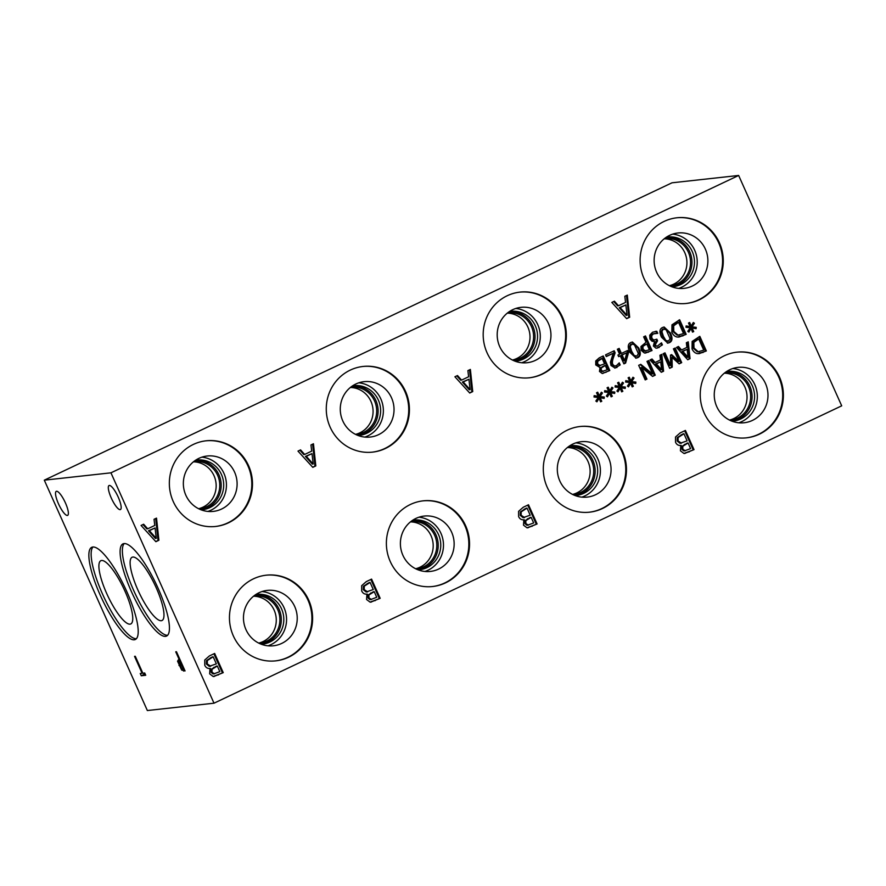 <?xml version="1.0" encoding="UTF-8"?>
<svg xmlns="http://www.w3.org/2000/svg" width="886" height="886" viewBox="0 0 886 886"><rect width="100%" height="100%" fill="white"/><g stroke="black" fill="none" stroke-linecap="round" stroke-linejoin="round"><path stroke-width="1.33" d="M615.128 352.838L613.3 357.955C612.281 361.078 612.137 363.249 612.857 364.467L614.375 365.973L616.357 365.752L619.248 362.85L620.178 364.932L615.117 368.067L610.997 365.486L610.421 362.219L613.19 353.292L606.301 356.56L605.548 354.865L614.197 350.767L615.128 352.838L614.253 352.938L612.425 358.055C611.406 361.167 611.262 363.349 611.982 364.567L613.5 366.073L615.482 365.852M613.19 353.292L606.179 356.294M620.178 364.932L614.685 368.089M618.683 363.648L619.303 365.032M613.5 366.073L616.357 365.752M613.444 351.133L614.253 352.938M624.674 360.691L626.845 352.761L621.252 355.087L623.799 360.79L624.674 360.691L622.127 354.998L621.252 355.087M626.845 352.761L622.127 354.998M618.638 356.648L617.941 355.076L619.613 354.278L617.365 349.261L619.181 348.408L621.418 353.425L627.62 350.491L628.539 352.539L625.627 363.038L623.899 363.858L620.311 355.851L618.638 356.648M620.311 355.851L618.528 356.382M625.627 363.038L623.777 363.592M628.539 352.539L627.665 352.639L624.752 363.138M626.856 350.845L627.665 352.639M621.418 353.425L620.543 353.514L618.417 348.763M631.696 351.321L634.199 355.53L636.934 356.072L638.341 353.547L634.398 344.698L631.585 344.122L630.212 346.636L631.696 351.321M630.71 344.211L632.449 343.857L630.71 344.211L629.337 346.736L630.821 351.421L633.324 355.629L636.059 356.172M635.218 356.427L636.934 356.072M631.995 342.107L637.876 348.054C640.224 353.215 639.858 356.449 636.79 357.789L635.683 358.177M637.665 357.689L636.115 358.154L629.78 352.229C627.454 347.09 627.809 343.846 630.865 342.494L632.438 342.029L638.751 347.965C641.099 353.115 640.733 356.36 637.665 357.689L636.79 357.789M642.937 346.814L643.103 349.35L645.905 351.111L644.244 351.188L642.228 349.449L642.062 346.913L646.802 343.912L642.062 346.913M644.244 351.188L649.405 349.737L646.802 343.912M644.421 353.027L641.187 350.335L640.966 346.515L646.071 342.262L643.635 336.824L645.495 335.938L652.03 350.535L644.421 353.027M652.03 350.535L645.34 353.104M644.742 336.303L651.155 350.623M690.227 327.731L685.985 327.288L686.118 325.926L690.15 326.591L688.488 323.058L689.673 322.493L691.213 326.092L693.317 322.504L694.414 323.279L691.999 326.89L696.23 327.333L696.086 328.706L692.066 328.019L693.727 331.563L692.542 332.128L691.025 328.518L688.887 332.106L687.791 331.32L690.227 327.731M691.025 328.518L690.15 328.606L688.311 331.696M693.727 331.563L692.431 331.862M692.066 328.019L691.191 328.119L692.852 331.663M696.23 327.333L695.355 327.432L695.244 328.562M691.999 326.89L695.355 327.432M694.414 323.279L693.539 323.379L691.124 326.989M691.213 326.092L690.338 326.192L688.909 322.858M690.15 326.591L686.096 326.159M678.532 322.327L673.67 325.804L673.792 331.386L678.034 335.118L683.56 333.557L678.532 322.327L676.24 323.091L672.795 325.904L672.917 331.486L677.159 335.207L679.363 335.118M678.034 335.118L677.159 335.207M673.67 325.804L672.795 325.904M677.436 337.09C675.021 336.713 673.161 335.107 671.843 332.283L671.965 324.819L679.64 319.768L686.174 334.354L677.436 337.09M686.174 334.354L678.72 337.156M678.886 320.123L685.299 334.454M663.392 336.303L665.907 340.512L668.631 341.055L670.037 338.53L666.095 329.681L663.293 329.105L661.908 331.619L663.392 336.303M662.418 329.193L664.146 328.839L662.418 329.193L661.034 331.718L662.518 336.403L665.032 340.612L667.767 341.154M666.914 341.409L668.631 341.055M663.692 327.089L669.572 333.047C671.92 338.197 671.555 341.431 668.487 342.771L667.38 343.159M669.362 342.672L667.811 343.137L661.488 337.212C659.151 332.073 659.505 328.828 662.562 327.488L664.135 327.012L670.447 332.948C672.795 338.098 672.43 341.343 669.362 342.672L668.487 342.771M662.418 344.887L657.135 348.154L655.828 348.098L653.37 345.994L654.51 341.498L652.129 341.309L649.947 339.072L649.715 335.207L652.572 332.217L656.803 331.298L657.733 333.369L653.436 333.856L651.675 335.672L651.919 338.308L653.713 340.036L656.858 339.172L657.578 340.789L656.072 341.188L654.322 344.986L655.762 346.216L657.312 346.138L661.488 342.827L662.418 344.887L656.703 348.176M657.578 340.789L655.197 344.887L656.637 346.127L655.762 346.216M656.094 339.526L656.703 340.888M652.838 340.124L654.455 340.058L652.838 340.124L651.044 338.408L650.8 335.772L651.675 335.672M655.23 333.357L652.561 333.956L650.8 335.772M655.718 331.342L656.803 331.298L655.928 331.397L656.792 333.324M655.275 331.408L655.928 331.397M660.923 343.613L661.543 344.986M605.282 365.497L601.24 368L601.295 370.248L603.189 371.433L601.815 371.533L607.187 369.761L605.282 365.497L604.407 365.597L600.365 368.1L600.42 370.348L601.815 371.533M602.148 358.487L597.729 361.322L597.662 363.936L600.287 365.652L598.947 365.763L604.562 363.88L602.148 358.487L601.273 358.575L596.854 361.422L596.787 364.024L598.947 365.763M597.729 361.322L596.854 361.422M599.722 367.358L595.757 364.932L595.735 360.945L599.246 357.855L603.266 355.95L609.801 370.536L602.126 373.449L599.468 371.444L600.043 367.391L599.457 367.38M609.801 370.536L602.513 373.46M602.956 373.438L602.126 373.449M602.513 356.305L608.926 370.636M738.647 175.461L110.949 472.825L214.002 703.196L147.353 710.539L44.3 480.168L671.998 182.804L738.647 175.461L841.7 405.832L214.002 703.196M608.804 392.454L604.562 392.011L604.695 390.648L608.726 391.313L607.065 387.78L608.25 387.215L609.789 390.815L611.894 387.226L612.99 388.002L610.576 391.623L614.806 392.066L614.662 393.439L610.642 392.753L612.304 396.286L611.118 396.85L609.601 393.24L607.464 396.828L606.367 396.042L608.804 392.454M629.857 382.486L625.627 382.043L625.76 380.67L629.791 381.345L628.119 377.801L629.304 377.248L630.843 380.836L632.947 377.248L634.055 378.034L631.629 381.644L635.871 382.087L635.727 383.461L631.696 382.774L633.357 386.307L632.183 386.872L630.666 383.261L628.517 386.861L627.421 386.075L629.857 382.486M669.661 368.332L663.138 353.735L664.998 352.849L670.624 365.42L670.458 355.142L671.599 354.599L679.041 361.433L673.426 348.862L675.165 348.043L681.688 362.629L679.141 363.836L672.009 357.368L672.252 367.103L669.661 368.332M686.362 342.727L688.245 341.841L690.05 358.664L687.746 359.76L676.494 347.412L678.466 346.47L681.555 349.948L686.916 347.412L686.362 342.727M697.614 353.68C695.2 353.304 693.339 351.698 692.021 348.874L692.154 341.409L699.829 336.359L706.352 350.945L697.614 353.68M659.915 355.264L661.798 354.367L663.603 371.201L661.299 372.286L650.047 359.938L652.018 359.007L655.108 362.485L660.469 359.949L659.915 355.264M645.207 379.917L638.673 365.32L640.766 364.334L652.605 373.97L646.979 361.388L648.718 360.569L655.241 375.155L652.594 376.417L641.774 367.535L646.946 379.086L645.207 379.917M619.325 387.47L615.094 387.027L615.227 385.665L619.259 386.329L617.597 382.785L618.771 382.231L620.311 385.831L622.415 382.243L623.522 383.018L621.097 386.628L625.339 387.071L625.195 388.445L621.164 387.758L622.836 391.302L621.651 391.856L620.134 388.256L617.996 391.845L616.9 391.058L619.325 387.47M598.272 397.449L594.03 397.006L594.163 395.632L598.205 396.308L596.533 392.764L597.718 392.21L599.257 395.798L601.361 392.21L602.469 392.996L600.043 396.607L604.285 397.05L604.141 398.423L600.11 397.736L601.771 401.269L600.597 401.834L599.08 398.224L596.931 401.823L595.835 401.037L598.272 397.449M310.964 444.949L313.456 443.775L315.815 465.925L312.791 467.354L297.984 451.107L300.575 449.878L304.651 454.452L311.695 451.118L310.964 444.949M624.818 296.267L627.299 295.093L629.669 317.243L626.646 318.672L611.827 302.425L614.419 301.196L618.494 305.77L625.538 302.436L624.818 296.267M173.224 501.487A43.093 41.564 -96.3 0 1 206.194 440.785A43.093 41.564 -96.3 0 1 248.612 465.77A43.093 41.564 -96.3 0 1 215.641 526.461A43.093 41.564 -96.3 0 1 173.224 501.487M330.146 427.141A43.093 41.564 -96.3 0 1 363.116 366.45A43.093 41.564 -96.3 0 1 405.544 391.424A43.093 41.564 -96.3 0 1 372.563 452.126A43.093 41.564 -96.3 0 1 330.146 427.141M487.067 352.805A43.093 41.564 -96.3 0 1 520.049 292.103A43.093 41.564 -96.3 0 1 562.466 317.088A43.093 41.564 -96.3 0 1 529.485 377.779A43.093 41.564 -96.3 0 1 487.067 352.805M233.328 635.871A43.093 41.564 -96.3 0 1 266.309 575.18A43.093 41.564 -96.3 0 1 308.727 600.154A43.093 41.564 -96.3 0 1 275.756 660.856A43.093 41.564 -96.3 0 1 233.328 635.871M390.261 561.536A43.093 41.564 -96.3 0 1 423.231 500.834A43.093 41.564 -96.3 0 1 465.659 525.808A43.093 41.564 -96.3 0 1 432.678 586.51A43.093 41.564 -96.3 0 1 390.261 561.536M547.183 487.189A43.093 41.564 -96.3 0 1 580.164 426.498A43.093 41.564 -96.3 0 1 622.581 451.472A43.093 41.564 -96.3 0 1 589.6 512.174A43.093 41.564 -96.3 0 1 547.183 487.189M704.104 412.854A43.093 41.564 -96.3 0 1 737.086 352.152A43.093 41.564 -96.3 0 1 779.503 377.126A43.093 41.564 -96.3 0 1 746.533 437.828A43.093 41.564 -96.3 0 1 704.104 412.854M643.989 278.459A43.093 41.564 -96.3 0 1 676.97 217.768A43.093 41.564 -96.3 0 1 719.388 242.742A43.093 41.564 -96.3 0 1 686.417 303.444A43.093 41.564 -96.3 0 1 643.989 278.459M680.404 445.47L681.135 445.392C678.576 445.78 676.716 444.728 675.542 442.258L675.52 437.008L680.127 432.933L685.421 430.43L694.015 449.623L683.926 453.455L680.426 450.819L680.769 445.448M685.011 453.444L683.926 453.455M523.482 519.816L524.213 519.728C521.655 520.115 519.794 519.074 518.62 516.593L518.587 511.344L523.205 507.279L528.499 504.765L537.093 523.958L527.004 527.801L523.504 525.154L523.836 519.783M528.089 527.779L527.004 527.801M366.549 594.152L367.28 594.074C364.733 594.462 362.872 593.41 361.687 590.94L361.665 585.69L366.283 581.615L371.577 579.112L380.16 598.305L370.082 602.137L366.571 599.501L366.915 594.129M371.168 602.126L370.082 602.137M209.628 668.498L210.359 668.409C207.811 668.797 205.94 667.756 204.766 665.275L204.744 660.026L209.351 655.961L214.656 653.447L223.239 672.64L213.149 676.483L209.65 673.836L209.993 668.465M214.235 676.461L213.149 676.483M467.897 370.614L470.377 369.44L472.736 391.579L469.724 393.019L454.906 376.76L457.497 375.542L461.573 380.116L468.616 376.771L467.897 370.614M154.042 519.296L156.523 518.122L158.893 540.261L155.87 541.7L141.062 525.442L143.643 524.224L147.718 528.798L154.773 525.453L154.042 519.296M609.601 393.24L608.726 393.34L606.888 396.419M612.304 396.286L611.008 396.585M610.642 392.753L609.767 392.841L611.429 396.385M614.806 392.066L613.932 392.155L613.821 393.284M610.576 391.623L613.932 392.155M612.99 388.002L612.115 388.101L609.701 391.712M609.789 390.815L608.915 390.914L607.486 387.581M608.726 391.313L604.673 390.881M630.666 383.261L629.791 383.361L627.952 386.451M633.357 386.307L632.072 386.606M631.696 382.774L630.821 382.874L632.482 386.407M635.871 382.087L634.996 382.187L634.874 383.317M631.629 381.644L634.996 382.187M634.055 378.034L633.18 378.123L630.754 381.744M630.843 380.836L629.968 380.936L628.539 377.602M629.791 381.345L625.726 380.914M672.252 367.103L669.539 368.067M672.009 357.368L671.134 357.468L671.378 367.192M681.688 362.629L678.909 363.625M674.401 348.397L680.813 362.728M679.041 361.433L678.167 361.532L670.946 354.909M670.624 365.42L669.75 365.519L664.245 353.215M688.057 357.202L687.137 349.317L681.932 351.465L687.182 357.302L688.057 357.202L682.807 351.365L681.932 351.465M687.137 349.317L682.807 351.365M681.555 349.948L680.681 350.048L677.79 346.791M690.05 358.664L687.547 359.539M687.403 342.24L689.175 358.764M698.711 338.917L693.849 342.395L693.971 347.976L698.212 351.709L703.739 350.147L698.711 338.917L696.418 339.681L692.974 342.494L693.096 348.076L697.337 351.797L699.541 351.709M698.212 351.709L697.337 351.797M693.849 342.395L692.974 342.494M706.352 350.945L698.899 353.747M699.065 336.713L705.477 351.044M661.609 369.739L660.69 361.842L655.485 363.991L660.735 369.827L661.609 369.739L656.36 363.891L655.485 363.991M660.69 361.842L656.36 363.891M655.108 362.485L654.233 362.573L651.343 359.328M663.603 371.201L661.1 372.065M660.956 354.765L662.728 371.289M646.946 379.086L645.086 379.651M641.774 367.535L640.899 367.635L646.071 379.186M655.241 375.155L652.351 376.207M647.954 360.923L654.366 375.254M652.605 373.97L651.731 374.069L640.135 364.633M620.134 388.256L619.259 388.345L617.42 391.435M622.836 391.302L621.54 391.59M621.164 387.758L620.289 387.858L621.961 391.39M625.339 387.071L624.464 387.171L624.342 388.301M621.097 386.628L624.464 387.171M623.522 383.018L622.648 383.117L620.233 386.728M620.311 385.831L619.447 385.919L618.018 382.586M619.259 386.329L615.205 385.897M599.08 398.224L598.205 398.323L596.367 401.413M601.771 401.269L600.475 401.568M600.11 397.736L599.235 397.836L600.896 401.369M604.285 397.05L603.41 397.149L603.288 398.279M600.043 396.607L603.41 397.149M602.469 392.996L601.594 393.096L599.169 396.706M599.257 395.798L598.382 395.898L596.954 392.564M598.205 396.308L594.141 395.876M156.268 538.334L155.072 527.956L148.494 530.747L155.393 538.433L156.268 538.334L149.369 530.659L148.494 530.747M155.072 527.956L149.369 530.659M147.718 528.798L146.843 528.887L142.967 524.545M158.893 540.261L155.67 541.479M155.681 518.52L158.018 540.36M313.201 463.998L311.994 453.61L305.415 456.412L312.326 464.098L313.201 463.998L306.29 456.312L305.415 456.412M311.994 453.61L306.29 456.312M304.651 454.452L303.776 454.551L299.9 450.199M315.815 465.925L312.592 467.132M312.614 444.174L314.94 466.025M470.123 389.652L468.915 379.274L462.348 382.065L469.248 389.751L470.123 389.652L463.223 381.977L462.348 382.065M468.915 379.274L463.223 381.977M461.573 380.116L460.698 380.205L456.822 375.863M472.736 391.579L469.514 392.797M469.536 369.839L471.861 391.678M217.303 666.017L211.975 669.307L212.053 672.275L214.545 673.825L213.67 673.914L219.817 671.632L217.303 666.017L216.428 666.106L211.101 669.406L211.178 672.363L213.017 673.925M213.172 656.792L207.357 660.524L207.28 663.957L210.735 666.217L209.24 666.327L216.35 663.88L213.172 656.792L212.297 656.88L206.482 660.624L206.405 664.057L209.24 666.327M207.357 660.524L206.482 660.624M223.239 672.64L213.803 676.494M213.891 653.802L222.364 672.74M374.224 591.671L368.897 594.971L368.975 597.928L371.478 599.479L370.603 599.578L376.738 597.286L374.224 591.671L373.349 591.77L368.022 595.06L368.1 598.028L369.938 599.589M370.093 582.445L364.279 586.178L364.201 589.611L367.657 591.87L366.162 591.992L373.272 589.544L370.093 582.445L369.218 582.545L363.404 586.277L363.326 589.711L366.162 591.992M364.279 586.178L363.404 586.277M380.16 598.305L370.725 602.159M370.824 579.466L379.286 598.404M531.146 517.335L525.819 520.625L525.896 523.593L528.399 525.143L527.524 525.232L533.66 522.95L531.146 517.335L530.271 517.424L524.944 520.724L525.021 523.681L526.86 525.243M527.026 508.11L521.201 511.842L521.123 515.275L524.578 517.535L523.083 517.645L530.193 515.198L527.026 508.11L526.151 508.199L520.326 511.942L520.248 515.364L523.083 517.645M521.201 511.842L520.326 511.942M537.093 523.958L527.646 527.812M527.746 505.12L536.218 524.058M688.079 442.989L682.752 446.289L682.818 449.246L685.321 450.797L684.446 450.896L690.582 448.604L688.079 442.989L687.204 443.089L681.877 446.378L681.943 449.346L683.793 450.908M683.948 433.763L678.133 437.496L678.056 440.929L681.5 443.188L680.005 443.31L687.115 440.863L683.948 433.763L683.073 433.863L677.258 437.595L677.181 441.029L680.005 443.31M678.133 437.496L677.258 437.595M694.015 449.623L684.568 453.477M684.668 430.784L693.14 449.723M627.044 315.316L625.848 304.928L619.27 307.73L626.169 315.416L627.044 315.316L620.145 307.63L619.27 307.73M625.848 304.928L620.145 307.63M618.494 305.77L617.62 305.869L613.743 301.517M629.669 317.243L626.446 318.451M626.457 295.492L628.794 317.343M183.336 668.808L179.404 661.211L178.739 662.484L181.409 668.254L183.978 668.498M179.913 661.155L180.556 660.845M180.478 660.701L179.061 661.299L180.456 660.635M181.674 670.049L177.543 661.211L178.939 658.974L175.738 651.819L176.469 651.731L185.063 670.935L181.674 670.049L184.144 668.875M178.939 658.974L179.581 658.675M110.949 472.825L44.3 480.168M92.786 547.016A50.989 12.803 64.7 0 1 126.045 589.921A50.989 12.803 64.7 0 1 135.359 639.482A50.989 12.803 64.7 0 1 134.284 639.781A50.989 12.803 64.7 0 1 101.026 596.887A50.989 12.803 64.7 0 1 91.701 547.326A50.989 12.803 64.7 0 1 92.786 547.016M124.018 543.583A50.989 12.803 64.7 0 1 157.276 586.477A50.989 12.803 64.7 0 1 166.601 636.037A50.989 12.803 64.7 0 1 165.516 636.347A50.989 12.803 64.7 0 1 132.258 593.443A50.989 12.803 64.7 0 1 122.944 543.882A50.989 12.803 64.7 0 1 124.018 543.583M111.237 497.932A13.301 3.345 64.7 0 1 109.044 485.528A13.301 3.345 64.7 0 1 118.237 497.157A13.301 3.345 64.7 0 1 120.43 509.561A13.301 3.345 64.7 0 1 111.237 497.932M58.454 503.746A13.301 3.345 64.7 0 1 56.261 491.342A13.301 3.345 64.7 0 1 65.453 502.982A13.301 3.345 64.7 0 1 67.646 515.375A13.301 3.345 64.7 0 1 58.454 503.746M134.539 656.36L135.281 656.271L142.845 673.205L144.717 672.995L145.725 675.265L141.262 675.763L140.243 673.493L142.114 673.282L134.539 656.36M142.114 673.282L142.746 672.983M141.262 675.763L144.174 674.379L143.61 673.116M145.282 674.257L144.174 674.379M205.851 440.829A43.093 41.564 -96.3 0 1 247.925 465.848A43.093 41.564 -96.3 0 1 215.298 526.505M185.861 495.252A27.854 26.868 -96.3 0 1 207.18 456.013A27.854 26.868 -96.3 0 1 234.602 472.16A27.854 26.868 -96.3 0 1 213.282 511.399A27.854 26.868 -96.3 0 1 185.861 495.252M201.908 457.154A27.854 26.868 -96.3 0 1 223.936 473.334A27.854 26.868 -96.3 0 1 207.889 511.421M195.717 460.144A25.029 24.132 -96.3 0 1 196.825 460A25.029 24.132 -96.3 0 1 221.456 474.508A25.029 24.132 -96.3 0 1 202.307 509.76A25.029 24.132 -96.3 0 1 201.188 509.86A25.029 24.132 -96.3 0 0 218.931 474.785A25.029 24.132 -96.3 0 0 195.684 460.166M198.885 508.852A23.767 22.914 83.7 0 0 199.45 508.797A23.767 22.914 83.7 0 0 217.635 475.328A23.767 22.914 83.7 0 0 194.244 461.562A23.767 22.914 83.7 0 0 193.68 461.628M362.773 366.483A43.093 41.564 -96.3 0 1 404.858 391.501A43.093 41.564 -96.3 0 1 372.22 452.159M342.782 420.905A27.854 26.868 -96.3 0 1 364.102 381.667A27.854 26.868 -96.3 0 1 391.523 397.814A27.854 26.868 -96.3 0 1 370.204 437.053A27.854 26.868 -96.3 0 1 342.782 420.905M358.83 382.818A27.854 26.868 -96.3 0 1 380.858 398.988A27.854 26.868 -96.3 0 1 364.81 437.086M352.639 385.809A25.029 24.132 -96.3 0 1 353.747 385.654A25.029 24.132 -96.3 0 1 378.388 400.162A25.029 24.132 -96.3 0 1 359.229 435.414A25.029 24.132 -96.3 0 1 358.121 435.513A25.029 24.132 -96.3 0 0 375.852 400.439A25.029 24.132 -96.3 0 0 352.606 385.82M355.807 434.517A23.767 22.914 83.7 0 0 356.371 434.461A23.767 22.914 83.7 0 0 374.556 400.993A23.767 22.914 83.7 0 0 351.166 387.215A23.767 22.914 83.7 0 0 350.601 387.282M519.705 292.147A43.093 41.564 -96.3 0 1 561.779 317.166A43.093 41.564 -96.3 0 1 529.141 377.824M499.704 346.57A27.854 26.868 -96.3 0 1 521.023 307.331A27.854 26.868 -96.3 0 1 548.445 323.479A27.854 26.868 -96.3 0 1 527.126 362.717A27.854 26.868 -96.3 0 1 499.704 346.57M515.752 308.472A27.854 26.868 -96.3 0 1 537.78 324.653A27.854 26.868 -96.3 0 1 521.732 362.739M515.01 361.156A25.029 24.132 -96.3 0 0 532.785 326.103A25.029 24.132 -96.3 0 0 509.539 311.484A25.029 24.132 -96.3 0 1 510.668 311.318A25.029 24.132 -96.3 0 1 535.31 325.826A25.029 24.132 -96.3 0 1 516.161 361.078A25.029 24.132 -96.3 0 1 515.043 361.178M512.739 360.17A23.767 22.914 83.7 0 0 513.293 360.115A23.767 22.914 83.7 0 0 531.478 326.646A23.767 22.914 83.7 0 0 508.088 312.88A23.767 22.914 83.7 0 0 507.534 312.946M265.966 575.213A43.093 41.564 -96.3 0 1 308.04 600.232A43.093 41.564 -96.3 0 1 275.413 660.89M245.976 629.636A27.854 26.868 -96.3 0 1 267.295 590.397A27.854 26.868 -96.3 0 1 294.717 606.545A27.854 26.868 -96.3 0 1 273.397 645.783A27.854 26.868 -96.3 0 1 245.976 629.636M262.023 591.549A27.854 26.868 -96.3 0 1 284.052 607.718A27.854 26.868 -96.3 0 1 268.004 645.805M255.832 594.539A25.029 24.132 -96.3 0 1 256.94 594.384A25.029 24.132 -96.3 0 1 281.571 608.892A25.029 24.132 -96.3 0 1 262.422 644.144A25.029 24.132 -96.3 0 1 261.304 644.244M255.799 594.55A25.029 24.132 -96.3 0 1 279.046 609.169A25.029 24.132 -96.3 0 1 261.281 644.233M259 643.236A23.767 22.914 83.7 0 0 259.565 643.192A23.767 22.914 83.7 0 0 277.75 609.712A23.767 22.914 83.7 0 0 254.36 595.946A23.767 22.914 83.7 0 0 253.795 596.012M422.888 500.878A43.093 41.564 -96.3 0 1 464.962 525.885A43.093 41.564 -96.3 0 1 432.335 586.543M402.897 555.289A27.854 26.868 -96.3 0 1 424.217 516.062A27.854 26.868 -96.3 0 1 451.638 532.209A27.854 26.868 -96.3 0 1 430.319 571.437A27.854 26.868 -96.3 0 1 402.897 555.289M418.945 517.202A27.854 26.868 -96.3 0 1 440.973 533.383A27.854 26.868 -96.3 0 1 424.926 571.47M412.754 520.193A25.029 24.132 -96.3 0 1 413.862 520.049A25.029 24.132 -96.3 0 1 438.504 534.546A25.029 24.132 -96.3 0 1 419.344 569.809A25.029 24.132 -96.3 0 1 418.236 569.897M412.721 520.215A25.029 24.132 -96.3 0 1 435.967 534.834A25.029 24.132 -96.3 0 1 418.203 569.886M415.922 568.901A23.767 22.914 83.7 0 0 416.486 568.845A23.767 22.914 83.7 0 0 434.672 535.377A23.767 22.914 83.7 0 0 411.281 521.599A23.767 22.914 83.7 0 0 410.716 521.677M579.809 426.531A43.093 41.564 -96.3 0 1 621.894 451.55A43.093 41.564 -96.3 0 1 589.256 512.208M559.819 480.954A27.854 26.868 -96.3 0 1 581.138 441.715A27.854 26.868 -96.3 0 1 608.56 457.863A27.854 26.868 -96.3 0 1 587.241 497.101A27.854 26.868 -96.3 0 1 559.819 480.954M575.867 442.867A27.854 26.868 -96.3 0 1 597.895 459.037A27.854 26.868 -96.3 0 1 581.847 497.124M569.676 445.857A25.029 24.132 -96.3 0 1 570.783 445.702A25.029 24.132 -96.3 0 1 595.425 460.211A25.029 24.132 -96.3 0 1 576.265 495.462A25.029 24.132 -96.3 0 1 575.158 495.562M569.654 445.868A25.029 24.132 -96.3 0 1 592.9 460.487A25.029 24.132 -96.3 0 1 575.125 495.551M572.843 494.554A23.767 22.914 83.7 0 0 573.408 494.51A23.767 22.914 83.7 0 0 591.593 461.03A23.767 22.914 83.7 0 0 568.203 447.264A23.767 22.914 83.7 0 0 567.638 447.33M736.742 352.196A43.093 41.564 -96.3 0 1 778.816 377.203A43.093 41.564 -96.3 0 1 746.178 437.861M716.752 406.608A27.854 26.868 -96.3 0 1 738.06 367.38A27.854 26.868 -96.3 0 1 765.482 383.527A27.854 26.868 -96.3 0 1 744.174 422.755A27.854 26.868 -96.3 0 1 716.752 406.608M732.788 368.521A27.854 26.868 -96.3 0 1 754.828 384.701A27.854 26.868 -96.3 0 1 738.78 422.788M732.046 421.204A25.029 24.132 -96.3 0 0 749.822 386.152A25.029 24.132 -96.3 0 0 726.575 371.533A25.029 24.132 -96.3 0 1 727.705 371.367A25.029 24.132 -96.3 0 1 752.347 385.864A25.029 24.132 -96.3 0 1 733.198 421.127A25.029 24.132 -96.3 0 1 732.08 421.215M729.776 420.219A23.767 22.914 83.7 0 0 730.341 420.163A23.767 22.914 83.7 0 0 748.515 386.695A23.767 22.914 83.7 0 0 725.125 372.917A23.767 22.914 83.7 0 0 724.571 372.995M355.53 434.373A23.767 22.914 83.7 0 0 370.946 401.391A23.767 22.914 83.7 0 0 350.358 387.481M258.712 643.103A23.767 22.914 83.7 0 0 274.139 610.111A23.767 22.914 83.7 0 0 253.551 596.212M572.566 494.421A23.767 22.914 83.7 0 0 587.983 461.429A23.767 22.914 83.7 0 0 567.394 447.53M669.373 285.691A23.767 22.914 83.7 0 0 684.8 252.709A23.767 22.914 83.7 0 0 664.212 238.799M664.456 238.6A23.767 22.914 -96.3 0 1 665.009 238.533A23.767 22.914 -96.3 0 1 688.411 252.311A23.767 22.914 -96.3 0 1 670.226 285.779A23.767 22.914 -96.3 0 1 669.661 285.835M729.488 420.075A23.767 22.914 83.7 0 0 744.904 387.093A23.767 22.914 83.7 0 0 724.316 373.194M415.645 568.757A23.767 22.914 83.7 0 0 431.061 535.775A23.767 22.914 83.7 0 0 410.473 521.876M512.451 360.037A23.767 22.914 83.7 0 0 527.868 327.045A23.767 22.914 83.7 0 0 507.279 313.146M198.608 508.719A23.767 22.914 83.7 0 0 214.024 475.727A23.767 22.914 83.7 0 0 193.436 461.827M676.627 217.801A43.093 41.564 -96.3 0 1 718.701 242.819A43.093 41.564 -96.3 0 1 686.074 303.477M656.637 272.224A27.854 26.868 -96.3 0 1 677.945 232.985A27.854 26.868 -96.3 0 1 705.378 249.132A27.854 26.868 -96.3 0 1 684.058 288.371A27.854 26.868 -96.3 0 1 656.637 272.224M672.684 234.137A27.854 26.868 -96.3 0 1 694.713 250.306A27.854 26.868 -96.3 0 1 678.665 288.404M666.482 237.127A25.029 24.132 -96.3 0 1 667.601 236.972A25.029 24.132 -96.3 0 1 692.232 251.48A25.029 24.132 -96.3 0 1 673.083 286.732A25.029 24.132 -96.3 0 1 671.965 286.831M666.46 237.138A25.029 24.132 -96.3 0 1 689.707 251.757A25.029 24.132 -96.3 0 1 671.931 286.82M167.642 635.273A50.989 12.803 64.7 0 1 135.48 594.362A50.989 12.803 64.7 0 1 124.195 543.561M132.822 557.05A34.997 8.794 64.7 0 1 155.637 586.488A34.997 8.794 64.7 0 1 162.038 620.499A34.997 8.794 64.7 0 1 161.296 620.709A34.997 8.794 64.7 0 1 138.471 591.272A34.997 8.794 64.7 0 1 132.08 557.25A34.997 8.794 64.7 0 1 132.822 557.05M136.4 638.717A50.989 12.803 64.7 0 1 104.249 597.806A50.989 12.803 64.7 0 1 92.952 547.005M101.58 560.484A34.997 8.794 64.7 0 1 124.405 589.932A34.997 8.794 64.7 0 1 130.807 623.943A34.997 8.794 64.7 0 1 130.065 624.154A34.997 8.794 64.7 0 1 107.239 594.705A34.997 8.794 64.7 0 1 100.838 560.694A34.997 8.794 64.7 0 1 101.58 560.484M616.977 367.513L616.102 367.601M612.857 364.467L611.982 364.567M613.3 357.955L612.425 358.055M634.199 355.53L633.324 355.629M630.212 346.636L629.337 346.736M638.751 347.965L637.876 348.054M645.54 344.521L644.665 344.621M643.103 349.35L642.228 349.449M648.497 352.196L647.622 352.296M677.103 323.002L676.24 323.091M673.792 331.386L672.917 331.486M682.973 335.872L682.098 335.96M665.907 340.512L665.032 340.612M661.908 331.619L661.034 331.718M670.447 332.948L669.572 333.047M655.197 344.887L654.322 344.986M656.947 341.088L656.072 341.188M651.919 338.308L651.044 338.408M653.436 333.856L652.561 333.956M659.151 347.522L658.276 347.622M603.167 366.494L602.292 366.594M601.24 368L600.365 368.1M601.295 370.248L600.42 370.348M600.63 359.195L599.756 359.295M597.662 363.936L596.787 364.024M606.079 372.297L605.204 372.397M697.293 339.593L696.418 339.681M693.971 347.976L693.096 348.076M703.152 352.462L702.277 352.55M214.512 667.335L213.637 667.424M211.975 669.307L211.101 669.406M212.053 672.275L211.178 672.363M211.178 657.733L210.303 657.822M207.28 663.957L206.405 664.057M218.344 674.966L217.469 675.054M371.444 592.989L370.57 593.088M368.897 594.971L368.022 595.06M368.975 597.928L368.1 598.028M368.111 583.387L367.236 583.486M364.201 589.611L363.326 589.711M375.276 600.619L374.401 600.719M528.366 518.653L527.491 518.742M525.819 520.625L524.944 520.724M525.896 523.593L525.021 523.681M525.033 509.051L524.158 509.14M521.123 515.275L520.248 515.364M532.198 526.284L531.323 526.373M685.288 444.307L684.413 444.407M682.752 446.289L681.877 446.378M682.818 449.246L681.943 449.346M681.954 434.705L681.079 434.805M678.056 440.929L677.181 441.029M689.12 451.938L688.245 452.037M178.961 665.53L179.625 665.22M183.668 671.09L184.875 670.514M177.543 661.211L180.157 659.97M614.441 366.151L615.316 366.062"/></g></svg>

